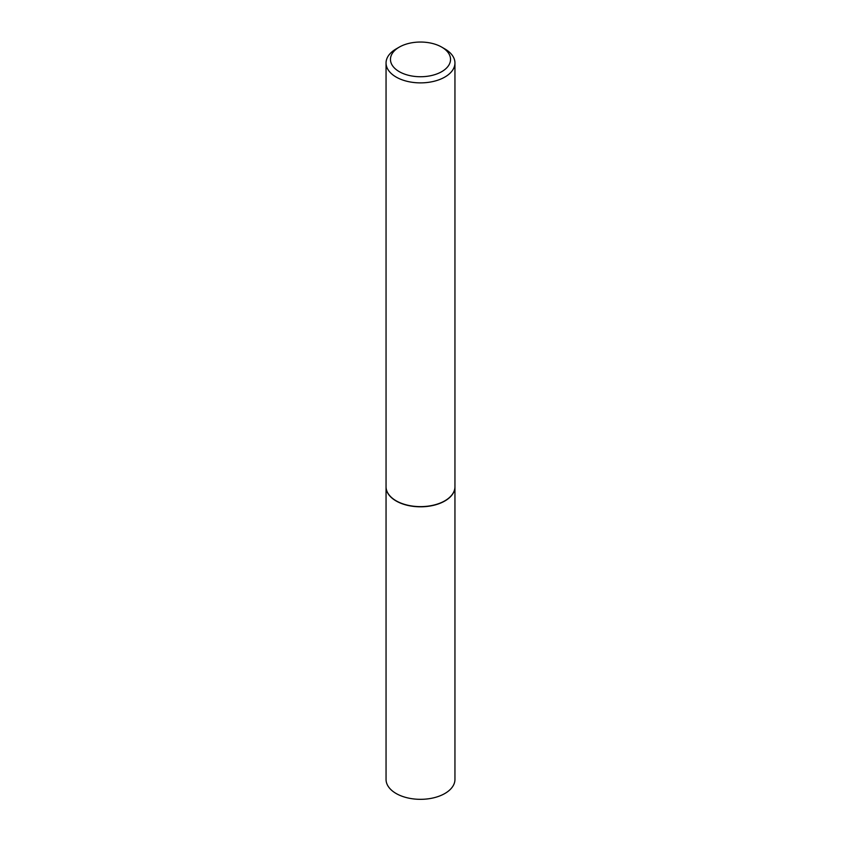 <?xml version="1.0" encoding="UTF-8"?>
<svg xmlns="http://www.w3.org/2000/svg" width="841" height="841" viewBox="0 0 841 841"><rect width="100%" height="100%" fill="white"/><g stroke="black" fill="none" stroke-linecap="round" stroke-linejoin="round"><path stroke-width="1.26" d="M386.051 486.834A34.449 19.89 0 0 0 386.051 486.918L386.051 779.439A34.449 19.89 0 0 0 396.143 793.505A34.449 19.89 0 0 0 433.683 797.815A34.449 19.89 0 0 0 454.949 779.439L454.949 486.918A34.449 19.89 0 0 0 454.949 486.834M386.051 486.918A34.449 19.89 0 0 0 396.143 500.984A34.449 19.89 0 0 0 433.683 505.294A34.449 19.89 0 0 0 454.949 486.918M399.254 47.128A30.034 17.346 0 0 0 399.254 71.653A30.034 17.346 0 0 0 441.746 71.653A30.034 17.346 0 0 0 441.746 47.128A30.034 17.346 0 0 0 399.254 47.128L396.143 48.925A34.449 19.89 0 0 0 386.051 62.991L386.051 486.739A34.449 19.89 0 0 0 396.143 500.805L396.3 500.9A34.229 19.764 0 0 0 444.7 500.9A34.229 19.764 0 0 0 444.784 500.847M396.3 500.9L396.143 500.805A34.449 19.89 0 0 0 444.857 500.805A34.449 19.89 0 0 0 454.949 486.739L454.949 62.991A34.449 19.89 0 0 0 444.857 48.925L441.746 47.128L444.857 48.925M386.051 62.991A34.449 19.89 0 0 0 396.143 77.057A34.449 19.89 0 0 0 433.683 81.367A34.449 19.89 0 0 0 454.949 62.991"/></g></svg>
